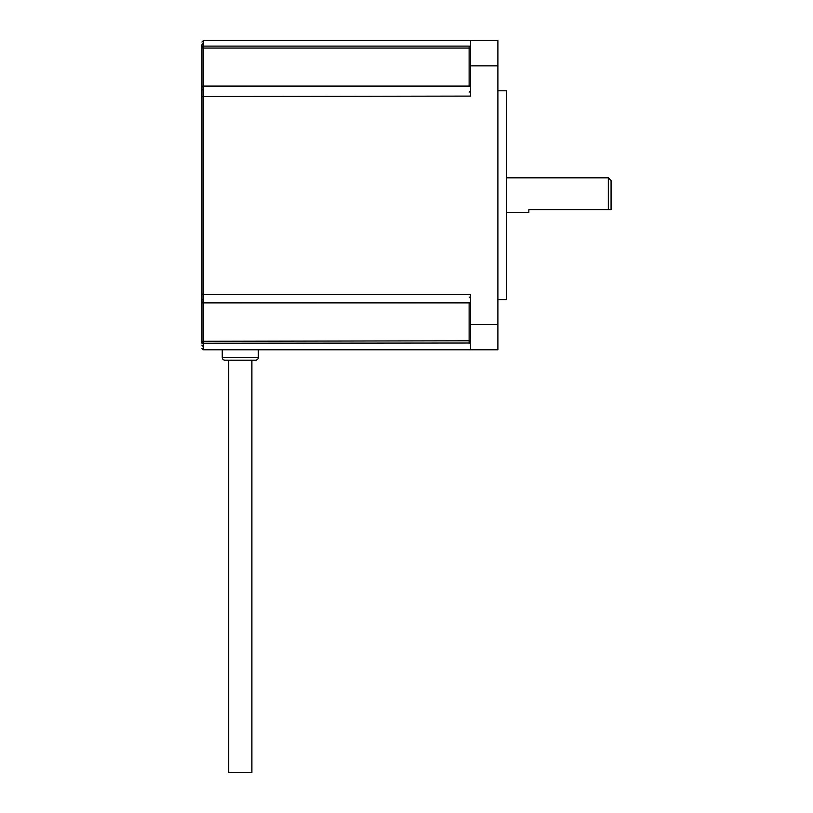 <?xml version="1.0" encoding="UTF-8"?>
<svg xmlns="http://www.w3.org/2000/svg" width="813" height="813" viewBox="0 0 813 813"><rect width="100%" height="100%" fill="white"/><g stroke="black" fill="none" stroke-linecap="round" stroke-linejoin="round"><path stroke-width="1.22" d="M470.493 302.66L203.291 302.365A1.372 0.803 0 0 1 201.929 301.562L201.929 45.376M201.929 343.198L201.929 342.131A1.372 0.843 -0 0 1 203.291 341.287L470.493 340.799M470.127 341.033L470.493 340.495M470.493 47.235L470.493 48.841L469.121 48.058L469.121 46.107L470.493 46.331M251.888 360.189L251.888 772.35L228.697 772.35L228.697 360.189M201.929 345.047A1.372 1.128 0 0 0 203.291 346.165L203.291 343.238A1.372 1.108 180 0 1 201.929 342.131L201.929 301.562A1.372 1.372 0 0 0 203.291 302.934L203.291 294.326L470.493 294.326L470.493 324.56L497.891 324.56L497.891 65.863L470.493 65.863L470.493 96.097L201.929 96.503L201.929 298.95A1.372 0.783 180 0 0 203.291 299.733M201.929 94.806L201.929 93.505M201.929 64.735L201.929 87.387A1.372 0.813 180 0 1 203.291 86.585L203.291 48.058A1.372 0.833 180 0 1 201.929 47.225A1.372 1.108 -0 0 1 203.291 46.107L469.121 46.107M469.121 343.238L469.121 302.924L203.291 302.934L203.291 343.238L470.493 343.025M222.244 349.773L222.244 357.446L258.331 357.446L258.331 349.773M497.891 299.621L506.662 299.621L506.662 90.802L497.891 90.802M222.244 357.446A2.744 2.744 0 0 0 224.988 360.189L255.597 360.189A2.744 2.744 0 0 0 258.331 357.446M506.662 212.61L528.856 212.61L528.856 209.602L608.337 209.602L608.337 177.813L506.662 177.813M225.953 360.189L254.632 360.189M608.337 209.602L611.071 209.602L611.071 180.547L608.337 177.813M201.929 92.215L201.929 96.503M201.929 348.401L203.291 349.773L470.493 349.773L470.493 324.56M201.929 42.022L203.291 40.65L497.891 40.65L497.891 65.863M201.929 293.92L203.291 294.326L203.291 89.664A1.372 0.793 0 0 0 201.929 90.446M497.891 324.56L497.891 349.773L470.493 349.773M470.493 342.11L470.493 341.582L470.127 342.121M470.493 48.841L470.127 48.302M470.493 40.65L470.493 65.863M203.291 89.664L203.291 86.585L470.493 86.28M470.493 303.777L469.121 302.365M470.493 85.202L469.121 86.026L469.121 48.058L203.291 48.058L203.291 40.65M203.291 346.165L203.291 349.773M201.929 44.867A1.372 1.128 0 0 1 203.291 43.739M469.121 92.143L470.493 90.771M469.121 86.026L203.291 86.026A1.372 1.372 0 0 0 201.929 87.387M469.121 296.989L470.493 298.361"/></g></svg>
